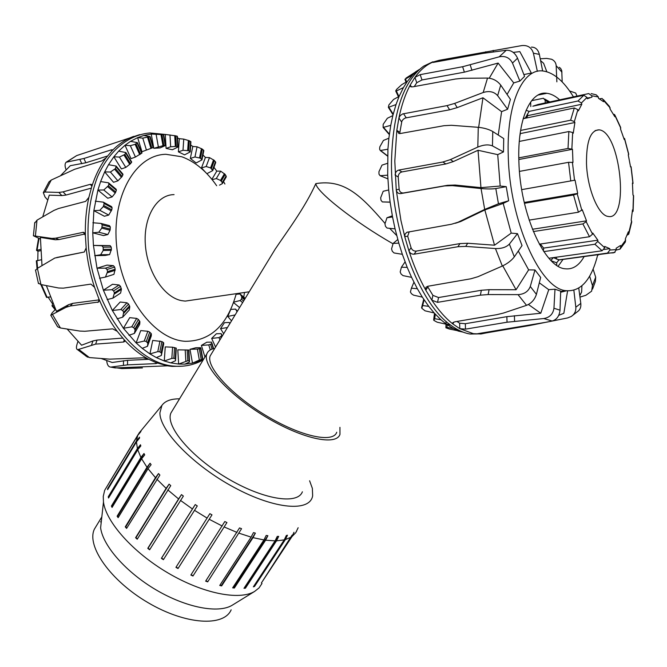 <?xml version="1.0" encoding="UTF-8"?>
<svg xmlns="http://www.w3.org/2000/svg" width="667" height="667" viewBox="0 0 667 667"><rect width="100%" height="100%" fill="white"/><g stroke="black" fill="none" stroke-linecap="round" stroke-linejoin="round"><path stroke-width="1" d="M214.732 348.407C210.58 349.158 207.954 351 206.837 353.919C202.043 365.216 228.739 394.739 265.358 416.7C301.909 438.811 336.185 446.14 339.97 434.367L339.945 427.347M336.735 432.258C333.116 443.455 300.509 436.443 265.816 415.458C231.074 394.614 205.678 366.567 210.23 355.811L211.639 353.493M302.384 491.804C297.549 505.069 262.706 499.533 226.638 477.906C190.512 456.428 165.149 425.871 170.919 413.006L172.62 410.205M216.675 185.734C206.612 171.261 194.981 161.597 181.774 156.762L165.883 154.294C135.284 154.802 111.306 196.673 116.725 246.84C121.786 297.007 154.611 339.811 185.426 341.321C210.505 341.129 227.455 325.246 236.268 293.672M174.07 194.622C156.845 194.622 143.372 216.933 145.323 244.339C147.082 271.719 163.857 297.19 181.391 300.609L185.193 301.109L193.647 299.875M267.892 261.13L275.196 249.141C286.827 231.816 304.986 207.737 315.825 183.617C316.2 191.621 354.727 222.028 393.005 243.78M315.825 183.617C344.297 178.973 361.039 195.648 384.892 223.278M389.653 228.322L396.723 235.543M236.101 294.297L240.02 293.964L241.796 296.748L241.454 299.225L240.112 300.525L233.959 302.059M235.134 314.916L227.764 316.441L230.765 309.405L235.576 309.104L237.043 311.781M212.164 179.681L216.308 178.548L220.502 180.423L222.261 182.55L222.328 183.633L219.493 185.151M227.439 327.547L220.535 328.639L224.445 322.678L229.256 322.469L229.815 323.645M205.836 172.603L201.492 167.917L206.178 166.517L210.589 167.909L212.748 170.577L207.27 173.495M218.976 337.594L211.672 338.419L216.391 333.75L221.177 333.625L221.727 335.876L218.976 337.594L219.968 339.82M200.434 158.196L201.951 159.872L196.148 162.965L190.32 158.463L194.972 156.97L200.434 158.196L202.293 149.075L197.057 146.79L192.805 146.465L190.32 158.463M208.763 344.897L201.392 345.414L206.803 342.213L211.564 342.146L211.756 343.747L208.763 344.897L210.297 349.933M188.603 150.734L190.245 151.901L184.567 154.852L178.397 151.851L183.008 150.283L188.603 150.734L189.261 140.737L183.75 139.111L179.29 138.686L178.397 151.851M197.382 349.083L189.987 349.3L195.94 347.724L200.667 347.699L200.567 348.549L197.382 349.083L199.35 360.055L202.76 359.371L198.407 361.472L192.48 363.131L199.35 360.055M176.288 146.398L177.989 147.023L172.411 149.75L166.091 148.391L170.652 146.773L176.288 146.398L175.663 135.81L165.283 134.451L166.091 148.391M189.503 360.939L188.861 350.025L177.806 349.841L178.631 364.057L187.794 360.772L189.503 360.939L189.495 361.981L184.926 364.124L178.631 364.057L170.744 362.865L164.282 360.997L171.836 358.387L173.845 358.271L175.588 359.013L175.538 360.722L170.744 362.865M175.538 360.722L176.296 348.174L172.578 347.199L165.233 346.89L164.282 360.997L156.336 357.587L149.933 353.919L157.787 351.642L159.83 351.817L161.539 353.126L161.356 355.486L156.336 357.587M163.882 145.431L165.574 145.481L160.055 147.916L153.802 148.307L163.882 145.431L161.939 134.601L151.234 134.042L157.512 133.733L163.607 134.492L161.939 134.601M130.515 141.354L137.377 142.63L135.118 144.33L130.357 145.681L125.004 145.264L130.515 141.354L137.635 137.635L143.647 135.526L150.117 136.585L142.771 138.127L137.635 137.635L141.963 151.726L153.427 147.457L147.507 149.666M161.356 355.486L163.673 344.097L163.64 342.763L161.914 341.562L152.718 340.428L149.933 353.919L142.213 348.324L136.126 342.921L144.23 341.037L146.265 341.496L147.866 343.355L147.465 346.315L142.213 348.324M118.643 151.151L125.896 152.535L124.829 154.461L119.418 157.087L113.857 156.787L118.643 151.151L125.004 145.264L131.015 158.654L135.443 157.053L141.988 152.985L137.452 142.788M147.465 346.315L151.301 335.893L151.359 333.875L149.733 332.124L147.849 331.266L140.729 330.599L136.126 342.921L123.412 328.289L131.716 326.847L133.708 327.58L135.109 329.932L134.409 333.417L128.939 335.276M108.521 164.699L116.125 166.066L115.458 168.559L110.414 172.019L104.677 171.894L108.521 164.699L113.857 156.787L121.402 168.943L125.796 167.409L130.515 163.707L131.691 161.973M134.409 333.417L139.686 324.387L139.912 321.727L138.461 319.485L136.685 318.409L129.731 317.65L123.412 328.289L112.339 310.505L120.769 309.521L122.67 310.505L123.662 312.298L122.728 317.175L117.067 318.834M100.617 181.574L108.496 182.8L108.929 183.992L108.346 185.793L103.769 189.987L97.899 190.07L100.617 181.574L104.677 171.894L113.532 182.291L117.901 180.849L122.136 176.488L122.953 174.195M122.728 317.175L129.306 309.947L129.79 306.712L128.589 304.044L126.955 302.793L120.193 302.018L112.339 310.505L103.393 290.22L111.881 289.703L113.64 290.887L114.424 292.888L112.923 298.149L107.112 299.583M95.314 201.176L103.36 202.159L104.16 203.527L103.327 206.553L99.808 210.322L93.855 210.655L97.899 190.07L107.762 198.249L112.106 196.932L115.258 193.021L116.366 190.253L116.15 189.253L108.854 183.1M112.923 298.149L120.594 293.055L121.411 289.353L120.527 286.351L119.068 284.984L112.523 284.275L103.393 290.22L96.998 268.217L105.444 268.151L107.045 269.485L107.57 271.627L105.453 277.072L99.533 278.239M92.871 222.745L101 223.428L102.201 224.879L101.793 228.114L98.749 232.224L92.746 232.833L93.855 210.655L104.369 216.25L108.704 215.074L111.789 209.83L112.098 207.829L111.581 206.62M105.453 277.072L113.932 274.354L115.166 269.226L114.649 267.1L113.373 265.666L107.062 265.099L96.998 268.217L93.438 245.406L101.759 245.748L103.168 247.174L103.185 250.492L100.659 254.786L94.672 255.678L105.278 255.428L109.621 254.586L111.447 249.216L111.197 247.048L110.13 245.623L93.438 245.406L92.746 232.833L103.527 235.568L107.854 234.551L110.038 230.257L110.338 227.013L109.488 225.671L101.434 223.545M222.386 183.542L226.305 176.838L225.179 174.42L220.685 171.144L216.775 171.119L211.889 179.34M212.798 170.444L215.741 162.448L214.374 160.447L209.488 157.612L205.411 157.429L201.492 167.917M201.984 159.721L203.835 150.6L202.293 149.075M190.253 151.759L190.912 141.754L189.261 140.737M177.981 146.907L177.364 136.285L175.663 135.81M189.987 349.3L192.48 363.131L184.926 364.124M203.543 359.346L198.407 361.472M204.952 357.028L201.392 345.414M215.549 347.065L211.672 338.419M223.687 333.708L220.535 328.639M231.516 320.852L227.764 316.441M239.603 307.579L233.55 302.568M244.531 292.471L243.73 297.09M223.528 181.582L224.929 184.017M213.949 167.317L216.775 171.119M202.943 154.969L205.411 157.429M190.695 145.006L192.805 146.465M177.455 137.911L179.29 138.686M157.512 133.733L165.283 134.451M153.802 148.307L151.234 134.042L143.647 135.526M216.308 178.548L220.685 171.144M206.178 166.517L209.488 157.612M194.972 156.97L197.057 146.79M183.008 150.283L183.75 139.111M170.652 146.773L169.968 134.934M158.321 146.665L156.145 134.551M146.432 150.092L142.771 138.127M135.443 157.053L130.357 145.681M125.796 167.409L119.418 157.087M117.901 180.849L110.414 172.019M112.106 196.932L103.769 189.987M108.704 215.074L99.808 210.322M107.854 234.551L98.749 232.224M109.621 254.586L100.659 254.786M221.177 333.625L222.261 336.051M229.256 322.469L229.898 323.52M235.576 309.104L237.377 311.239M240.02 293.964L245.223 298.349M77.847 341.637L76.913 344.672C76.105 347.54 76.338 349.225 77.605 349.708L95.639 344.114L123.562 342.021L124.671 341.471L124.012 339.545L117.209 331.291L112.681 328.856L84.784 331.274L79.782 331.057L60.397 327.964L57.679 326.847L56.853 325.604M55.461 309.363L52.176 312.806L50.792 315.258L66.008 307.329L70.177 306.003L98.674 301.984L98.849 298.766L94.556 287.285L90.879 284.117L63.365 288.144L58.621 288.002L40.945 284.551L38.336 283.116M35.543 270.352L37.41 268.351L54.794 258.046L84.334 252.001L86.16 247.849L85.384 235.468L83.342 232.291L55.553 238.202L51.851 238.436L33.408 235.785L40.337 238.994M34.634 223.287L37.002 220.168L53.827 210.472L58.421 208.546L85.659 201.376L88.869 197.382L91.746 186.71L91.337 184.384L90.253 184.342L63.065 191.871L58.871 192.43L45.006 192.021L43.313 192.655L45.048 197.015L47.457 199.741M43.305 192.655L48.908 181.974L51.242 180.048L74.612 169.293L101.959 160.864L106.103 157.812L111.898 150.942L112.381 149.775L111.222 149.883L83.917 158.479L66.141 162.239C64.774 163.598 64.716 165.991 65.966 169.426L66.025 169.568M182.925 366.158L172.036 366.4L167.45 365.816L156.036 362.631L148.191 359.004L143.247 357.82L109.788 359.146L89.386 357.57L85.601 355.87M66.141 162.231L76.68 155.586L139.728 134.626M148.191 359.004C139.711 354.427 131.649 347.941 124.012 339.545M117.209 331.291C110.055 321.786 103.935 310.947 98.849 298.766M94.556 287.285C90.312 274.521 87.51 261.372 86.16 247.849M85.384 235.468C85.043 222.069 86.201 209.371 88.869 197.382M91.746 186.71C95.331 175.513 100.117 165.875 106.103 157.812M111.898 150.942C118.501 144.089 125.771 139.236 133.7 136.376M107.487 156.02L85.835 162.773L70.327 165.683L60.755 175.463M91.304 188.119L66.05 195.047L61.848 195.581L49.25 195.156L42.738 216.833M85.118 233.967L59.071 239.545L55.369 239.77L40.387 237.41L41.996 265.541M56.745 257.495L84.359 251.993M46.382 285.618L56.428 311.306L68.634 304.661L72.803 303.335L99.166 299.875M67.225 329.081L81.566 345.206L92.971 340.929L97.049 340.078L122.72 338.086M203.21 359.897C194.314 364.857 184.701 366.942 174.354 366.15C136.051 363.89 94.947 310.997 88.628 248.483C86.543 221.761 89.528 197.807 97.582 176.605C109.263 150.242 128.681 134.776 149.983 132.95L165.891 134.509M148.783 359.321L127.564 360.33L112.189 362.481L101.176 358.512M106.703 360.797C107.154 364.866 108.513 366.967 110.772 367.1L127.522 364.866L155.795 363.607L156.928 363.332L156.036 362.631M142.421 367.942L121.828 368.593L118.459 367.792M386.735 155.244L387.585 156.128M379.798 146.898L383.425 140.445L388.878 138.194L387.919 149.216L380.29 150.517L379.606 149.233L379.798 146.898M383.183 124.329L387.352 118.267L392.83 115.599L390.754 125.363L383.1 127.422L383.183 124.329M382.358 201.934L380.99 200.3L380.682 197.74L383.2 191.262L388.703 189.97L390.112 202.101L382.358 201.934L389.653 202.176M388.894 104.902L393.572 99.441L399.099 96.44L396.015 104.561L388.369 107.379L388.894 104.902M387.052 228.056L385.493 226.363L384.951 223.854L386.968 217.742L392.546 216.958L395.072 228.873L387.052 228.056M396.648 89.328L401.759 84.634L407.37 81.391L403.435 87.602L396.356 91.004L395.781 91.146L395.814 90.654L396.648 89.328M394.039 252.96L392.304 251.292L391.554 248.941L393.138 243.422L398.816 243.13L402.343 254.31L394.039 252.96M406.053 78.072L417.234 70.877L412.64 75.012L405.536 78.964L406.053 78.072M402.993 275.613L401.1 274.045L400.175 271.953L401.417 267.225L407.22 267.375L411.581 277.364L402.993 275.613M419.51 69.368L415.449 71.919M413.482 295.131L411.472 293.738L410.405 291.979L411.414 288.186L417.35 288.719L422.336 297.132L413.482 295.131M425.054 310.822L421.802 308.287L422.678 305.536L428.756 306.37L434.15 312.931L425.054 310.822M437.21 322.211L433.867 320.385L434.717 318.709L440.929 319.76L446.515 324.287L437.21 322.211M449.466 329.048L445.898 327.797L445.981 324.17L445.915 327.789L447.04 327.38L453.385 328.556L458.929 330.957L449.466 329.048M457.929 330.982L463.19 332.158M446.515 324.287L453.385 328.556M434.15 312.931L440.929 319.76M422.336 297.132L428.756 306.37M411.581 277.364L417.35 288.719M402.343 254.31L407.22 267.375M395.072 228.873L398.816 243.13M390.112 202.101L392.546 216.958M387.919 149.216L387.694 175.163L388.703 189.97M390.754 125.363L388.878 138.194M396.015 104.561L392.83 115.599M403.435 87.602L399.099 96.44M412.64 75.012L407.37 81.391M447.098 324.704L447.04 327.38M435.284 314.174L434.717 318.709M424.104 299.85L422.678 305.536M413.932 282.216L411.414 288.186M405.069 261.889L401.417 267.225M397.79 239.511L393.138 243.422M392.329 215.808L386.968 217.742M386.752 178.389L380.14 175.713L378.998 174.212L378.939 171.711L382.008 165.116L387.469 163.332M387.694 175.163L380.173 175.704M532.249 99.95L533.008 100.367M563.048 259.396L558.187 266.208M584.209 256.453C579.156 265.483 572.87 269.593 565.358 268.793C544.681 267.926 520.027 213.723 518.884 161.464C517.242 119.827 530.348 90.462 546.957 93.297C551.175 93.839 555.411 96.015 559.671 99.833M537.36 71.336L533.4 53.168C531.616 47.574 527.78 45.039 521.877 45.573L439.153 60.305L432.966 62.081C426.346 64.766 420.335 69.868 414.941 77.372L410.23 85.001C405.386 94.005 401.617 104.986 398.924 117.942L396.823 130.34L394.806 161.03L396.24 189.845L400.925 220.452L404.836 237.01L408.921 250.825C413.715 265.499 419.326 278.606 425.771 290.162L431.857 300.192L437.535 302.343L480.39 295.156L488.136 294.564L518.026 294.631C524.195 294.247 528.281 291.529 530.29 286.477L534.984 269.977L540.67 277.447L536.418 294.355C534.667 299.691 531.374 303.343 526.546 305.336L503.41 313.073L496.69 314.699L454.744 321.836L452.643 322.87L453.051 324.104L459.796 328.664L473.378 333.683L480.965 333.967L487.26 332.7M578.764 288.111L580.799 303.393C581.149 306.662 580.323 309.196 578.339 310.997L571.286 316.458C574.579 314.224 576.088 311.147 575.821 307.229L573.862 290.262M409.221 231.782L407.687 236.235L411.072 247.732L408.921 250.825C409.947 253.227 411.689 254.352 414.132 254.185L457.921 246.723L465.708 246.39L495.439 248.558C501.676 248.741 506.32 247.249 509.38 244.072L517.484 233.642L522.036 245.564L514.324 256.853C511.481 260.53 507.479 263.598 502.318 266.05L477.981 276.697L470.985 278.756L427.83 286.26L425.913 287.285L425.771 290.162L427.839 286.993L432.908 295.373L438.561 297.54L481.357 290.27L489.086 289.678L516.066 289.736L528.639 269.86L534.984 269.977M593.096 269.143L595.681 277.18L595.398 281.441L592.538 289.086M579.965 297.115L585.876 295.289L591.621 291.179L592.471 285.651L589.636 276.163M411.456 86.927L410.23 85.001L410.555 86.677L412.706 86.843L455.511 79.014L462.548 78.289L487.527 78.072C492.863 78.381 497.265 80.715 500.725 85.101L510.413 99.35L507.612 109.246L501.601 111.639L482.958 97.774L457.22 107.612L449.625 109.797L405.328 118.001L403.243 119.293L401.859 121.219L399.875 132.349L396.823 130.34L398.908 133.533L400.208 133.533L443.955 125.704L451.351 125.288L478.264 127.314C484.025 127.897 488.861 129.298 492.763 131.516L503.727 138.578L503.485 151.943L497.715 154.636L478.031 150.275L453.327 161.572L445.856 163.957L401.909 171.928C399.541 172.628 398.307 174.312 398.216 176.997L399.133 189.236L396.24 189.845C396.748 192.488 398.207 193.738 400.625 193.605L444.731 185.91L452.393 185.634L481.049 188.544C487.143 189.095 492.063 189.103 495.823 188.569L506.228 186.66L508.654 200.767L498.449 203.777L484.692 209.438L458.054 222.228L451.534 224.229L406.828 232.308L404.994 234.184L404.744 236.61L407.687 236.235M503.485 151.943L492.463 145.906C488.544 144.28 483.658 144.672 477.814 147.073L450.392 159.613L442.896 162.014L398.858 170.052C396.481 170.752 395.248 172.445 395.139 175.138L398.216 176.997M507.612 109.246L497.649 95.648C494.047 91.671 489.228 90.629 483.191 92.513L454.644 103.427L447.04 105.619L402.668 113.932L400.233 115.566L398.924 117.942L401.609 122.019M433.083 62.44L483 53.385L506.261 50.267C511.189 50.058 514.949 52.701 517.542 58.204L524.562 76.38L519.885 81.066L512.481 63.065C509.663 57.712 505.236 55.636 499.191 56.837L462.623 66.725L420.193 74.646L414.941 77.372L416.742 82.708L414.274 86.56M556.87 81.841L556.17 65.683C555.936 62.706 554.402 60.564 551.567 59.246L546.59 58.404L540.237 58.796M559.154 67.275L560.689 68.434L561.772 70.744L562.173 81.916M531.391 47.132C535.409 47.09 538.069 49.508 539.361 54.394L542.655 70.977M546.723 322.144L567.617 317.934L571.286 316.458M597.59 255.369L599.308 254.352M577.022 96.098L575.688 93.055L569.593 90.97M432.908 295.373L431.857 300.192C438.661 310.422 445.723 318.392 453.051 324.104L453.443 322.219M399.875 132.349L399.908 133.575M399.133 189.236C399.633 191.871 401.084 193.122 403.493 192.98L447.49 185.309L455.136 185.034L480.957 187.652L500.192 186.035L506.228 186.66M411.072 247.732C412.089 250.142 413.823 251.259 416.266 251.1L459.955 243.597L467.725 243.255L494.53 245.206L511.214 233.125L517.484 233.642M579.781 295.723L581.641 292.029L581.899 285.826M573.453 96.865C563.798 81.124 553.685 72.503 543.105 71.01C522.661 67.851 506.295 104.11 508.271 156.12C509.646 221.677 540.528 289.303 566.141 290.695C580.94 291.771 591.487 279.731 597.782 254.561M497.715 154.636L500.192 186.035M508.654 200.767L503.185 203.41L511.214 233.125M518.292 251.042L528.639 269.86M539.32 282.816L548.749 289.678L554.994 289.203L560.68 291.154L560.013 310.163C559.371 316.041 556.753 319.66 552.151 321.027L529.731 325.513L480.965 333.8M560.639 292.271L566.558 290.754M513.256 52.41L519.826 51.601L531.332 73.02L523.87 74.596M519.885 81.066L513.74 82.9L507.07 94.431M501.601 111.639L498.241 135.042M456.937 321.461L459.655 323.195L465.341 323.712L506.862 316.667L540.762 313.248L548.749 289.678M528.422 304.494L540.762 313.248M427.555 286.318L427.839 286.993M502.76 265.85L516.066 289.736M503.185 203.41L484.834 209.938L460.764 221.494L455.361 223.27M484.834 209.938L494.53 245.206M478.031 150.275L480.957 187.652M482.958 97.774L478.648 127.347M513.74 82.9L498.124 63.073L464.374 72.161L421.986 79.957L416.742 82.708M498.124 63.073L489.253 78.197M546.832 71.753L543.63 63.315L540.595 60.614M544.647 93.747L542.163 93.714M558.746 315.341L563.848 313.282L567.6 290.862M432.858 61.806L423.653 66.15C403.46 80.924 392.738 112.773 391.487 161.697C390.629 228.531 419.143 303.418 450.792 325.221C457.37 330.082 463.832 333.016 470.177 334.025L480.965 333.85M459.655 323.195L459.796 328.664L465.491 329.148L507.037 322.219L543.747 318.543C549.666 317.534 553.068 314.107 553.943 308.254L554.994 289.203M628.889 233.633L631.724 221.994L631.19 220.168L632.483 209.897L633.083 211.272L632.291 211.931M620.152 248.991L625.446 241.838L625.354 238.886L628.339 231.791L628.689 234.234L627.072 235.201M614.432 252.568L616.333 249.6L616.116 248.266L620.46 245.514L620.744 246.782L619.993 249.141L616.366 250.017M564.807 259.155L563.573 259.33M609.905 250.017L607.52 253.076L559.021 259.838L553.343 257.629L602.126 250.767L604.711 247.749L604.694 246.423L609.805 248.658L609.905 250.017L616.333 249.6M609.805 248.658L604.169 249.458M556.336 257.204L556.478 259.121M548.916 258.254L553.343 257.629L550.967 260.313M539.328 244.172L589.503 236.735L592.563 234.142L592.771 233.041L597.865 240.187L597.749 241.412L594.897 244.239L543.838 251.601M597.865 240.187L543.672 248.099L543.355 250.884M540.32 244.022L543.672 248.099M529.131 220.127L578.397 212.223L582.274 209.746L586.51 220.844L586.185 221.727L582.875 223.904L533.35 231.566M586.51 220.844L532.424 229.265M521.711 189.636L575.071 180.157L577.68 193.413L577.188 193.789L573.528 194.997L524.429 203.293M577.68 193.413L524.237 202.468M518.793 157.871L568.026 148.449L572.469 149.283L572.978 162.431L568.551 162.314L519.451 171.394M572.469 149.283L518.826 159.513M520.593 130.449L570.627 120.21L574.354 121.561L574.896 122.503L573.245 133.258L572.661 132.508L568.859 131.541L519.293 141.429M574.896 122.503L520.377 133.575L519.81 136.176M523.345 118.067L525.162 118.284L529.123 111.406L577.997 100.992L581.424 102.968L581.832 104.235L578.356 110.864L577.88 109.713L574.304 107.962L523.153 118.701M581.832 104.235L527.897 115.616L526.288 118.051M527.364 114.049L527.897 115.616M587.002 97.399L583.8 95.248L532.816 106.211L538.061 104.486L588.744 93.572L591.754 95.756L591.971 97.124L587.302 98.741L587.002 97.399L581.424 102.968M589.803 97.582L587.168 98.149M538.061 104.486L538.152 105.069M599.425 98.808L602.126 98.491L603.56 100.459L603.568 101.718L598.499 98.341L598.399 97.007L596.215 94.839L591.162 93.588M613.44 114.24L614.607 114.541L614.849 116.733L610.122 109.105L609.471 106.453L603.377 99.575M623.82 138.236L624.545 138.436L624.245 139.578L620.502 128.948L620.618 127.364L615.057 115.383M630.532 166.833L631.107 166.75L630.548 166.908L628.264 154.786L628.731 154.202L624.662 138.828M633.125 210.83L633.608 195.831L632.975 195.014L632.433 183.016L633.058 183.408L632.483 183.683M556.745 265.308L556.653 262.798L559.021 259.838M529.123 111.406L526.113 110.263M586.493 163.465C587.243 188.753 598.441 215.566 608.071 216.416C629.915 221.644 620.418 131.124 598.991 129.84C590.487 130.232 586.318 141.437 586.493 163.465M531.657 100.667L543.438 98.241L545.156 100.292L545.256 102.935M549.816 101.951L544.764 99.049M530.79 106.57L530.632 102.026M37.777 260.43L37.977 251.201L36.518 250.383L40.429 249.466M37.977 251.201L40.487 250.717M41.237 259.788L36.326 260.864M42.154 284.784L41.237 284.601M46.465 297.249L50.15 296.982M53.76 305.719L52.001 305.828L52.66 304.019L48.232 297.29M309.605 480.774L312.364 488.377L312.648 495.773C310.138 512.039 275.246 509.613 234.4 487.577C193.538 465.733 159.555 430.707 159.913 412.756L161.914 405.411C165.057 400.992 170.927 398.799 179.54 398.824M140.72 431.791L137.71 435.426L109.163 482.775L138.086 434.634L140.72 431.791M141.087 430.999L140.337 432.249M139.503 438.177L136.452 441.904L107.587 489.72L107.654 488.653L136.477 440.895L139.528 437.177L139.503 438.177M139.528 437.177L137.294 440.879M107.654 488.653L108.104 488.861M140.82 445.94L137.744 449.758L108.529 498.024L108.246 496.773L137.402 448.574L140.479 444.756L140.82 445.94M140.479 444.756L108.938 497.357M108.246 496.773L108.863 497.007M144.714 454.861L141.621 458.779L112.064 507.437L111.406 506.045L140.92 457.445L143.997 453.527L144.714 454.861M143.997 453.527L112.006 506.203L112.356 506.953M111.406 506.045L112.006 506.203M151.117 464.674L148.041 468.701L118.134 517.667L117.125 516.183L146.99 467.25L150.058 463.232L151.117 464.674M150.058 463.232L117.684 516.266L118.367 517.284M117.125 516.183L117.684 516.266M159.888 475.062L126.597 528.397L125.263 526.863L155.469 477.68L158.504 473.562L159.888 475.062M158.504 473.562L125.763 526.863L126.805 528.064M125.263 526.863L125.763 526.863M170.76 485.651L137.21 539.236L135.593 537.71L166.116 488.361L169.101 484.142L170.76 485.651M169.101 484.142L136.01 537.619L137.402 538.936M135.593 537.71L136.01 537.619M183.375 496.073L149.625 549.791L147.774 548.332L178.581 498.924L181.491 494.614L183.375 496.073M181.491 494.614L148.099 548.157L149.8 549.508M197.29 505.936L163.398 559.68L161.381 558.337L192.43 508.963L195.248 504.577L197.29 505.936M195.248 504.577L161.597 558.087L163.565 559.405M211.989 514.866L178.022 568.534L175.921 567.359L209.863 513.665L211.989 514.866L178.022 568.534M176.096 567.075L178.122 568.209M226.93 522.544L192.971 576.013L190.862 575.046L224.804 521.536L226.93 522.544L192.971 576.013M191.045 574.762L192.955 575.638M241.571 528.698L207.687 581.874L205.644 581.149L239.52 527.922L241.571 528.698L207.687 581.874M205.836 580.84L207.554 581.449M255.378 533.125L253.001 537.635L221.644 585.918L219.735 585.459L251.1 537.118L253.477 532.608L255.378 533.125L221.394 585.459L221.644 585.918M219.952 585.117L221.394 585.459M267.884 535.701L265.608 540.195L234.359 588.036L232.65 587.852L263.924 539.945L266.2 535.451L267.884 535.701L234.017 587.569L234.359 588.036M232.916 587.452L234.017 587.569M278.681 536.385L276.505 540.837L245.423 588.202L243.972 588.302L275.079 540.862L277.264 536.401L278.681 536.385L244.997 587.735L245.423 588.202M244.305 587.785L244.997 587.735M287.46 535.209L285.368 539.603L254.511 586.476L253.352 586.835L284.242 539.895L286.343 535.493L287.46 535.209L254.019 586.026L254.511 586.476M293.997 532.274L291.971 536.601L261.389 582.966L292.113 535.126M291.971 536.601L295.731 532.716L298.157 527.722L295.84 532.491M261.998 583.483L259.029 587.935L254.594 591.446C239.311 600.692 202.851 593.555 167.926 572.928C132.975 552.384 106.07 522.069 103.468 502.051L103.243 496.431L104.677 490.303L107.095 486.293M296.782 530.765L296.181 531.966M291.179 537.127L285.368 539.603M284.242 539.895L276.505 540.837M275.079 540.862L265.608 540.195M263.924 539.945L253.001 537.635M251.1 537.118L239.078 533.208M237.035 532.433L224.329 527.03M222.203 526.03L209.271 519.31M207.154 518.109L194.472 510.322M192.43 508.963L180.465 500.383M178.581 498.924L167.776 489.878M166.116 488.361L156.853 479.181M155.469 477.68L148.041 468.701M146.99 467.25L141.621 458.779M140.92 457.445L137.744 449.758M137.402 448.574L136.452 441.904M136.477 440.895L137.71 435.426M138.086 434.634L140.504 431.316M231.157 609.83C223.895 626.997 185.618 624.837 148.116 602.701C110.522 580.782 86.235 546.056 94.372 529.181L96.632 525.446M100.525 521.886L101.326 521.361M232.825 604.844L232.074 605.311C218.217 613.665 186.343 607.712 156.186 589.953C126.013 572.253 102.843 545.764 100.617 527.772L101.818 516.917M110.338 227.013L102.201 224.879M110.13 245.623L101.759 245.748M111.197 247.048L103.168 247.174M111.789 209.83L103.844 205.536M111.372 210.897L103.327 206.553M113.373 265.666L105.444 268.151M114.649 267.1L107.045 269.485M115.8 192.046L108.346 185.793M115.258 193.021L107.712 186.693M119.068 284.984L111.881 289.703M120.527 286.351L113.64 290.887M122.136 176.488L115.458 168.559M121.477 177.339L114.716 169.31M126.955 302.793L120.769 309.521M128.589 304.044L122.67 310.505M130.515 163.707L124.829 154.461M129.757 164.399L123.987 155.036M136.685 318.409L131.716 326.847M138.461 319.485L133.708 327.58M140.545 154.127L136.018 143.939M139.711 154.644L135.118 144.33M147.849 331.266L144.23 341.037M149.733 332.124L146.265 341.496M151.818 147.999L148.558 137.285M150.925 148.332L147.615 137.485M159.972 340.954L157.787 351.642M161.914 341.562L159.83 351.817M162.956 145.581L160.98 134.601M172.578 347.199L171.836 358.387M174.554 347.54L173.845 358.271M175.346 146.356L174.721 135.634M185.193 349.9L185.851 361.172M187.16 349.958L187.794 360.772M187.677 150.525L188.344 140.395M199.308 348.866L201.192 359.388M199.541 157.812L201.426 148.583M210.605 344.414L212.039 349.124M211.431 168.434L214.374 160.447M210.589 167.909L213.573 159.83M220.719 336.868L221.161 337.852M221.277 181.065L225.179 174.42M220.502 180.423L224.454 173.695M240.112 300.525L242.621 302.626M241.454 299.225L243.597 301.017M112.098 207.829L104.16 203.527M116.366 190.253L108.929 183.992M122.945 174.971L116.283 167.042M131.524 162.515L125.846 153.268M141.712 153.293L137.185 143.122M153.085 147.549L149.833 136.852M165.208 145.373L163.265 134.542M177.622 146.707L177.005 136.126M189.903 151.392L190.562 141.404M201.667 159.163L203.518 150.058M212.556 169.685L215.491 161.706M222.261 182.55L226.146 175.896M241.888 297.549L244.414 299.675M221.727 335.876L221.994 336.485M211.756 343.747L213.273 348.733M200.567 348.549L202.451 359.054M188.494 350.008L189.128 360.805M175.913 347.974L175.213 358.688M163.265 342.371L161.181 352.618M151.009 333.3L147.557 342.671M139.62 320.985L134.867 329.089M129.573 305.828L123.662 312.298M121.302 288.344L114.424 292.888M115.166 269.226L107.57 271.627M111.447 249.216L103.427 249.358M110.305 229.148L102.168 227.022M110.038 230.257L101.793 228.114M111.314 250.333L103.185 250.492M115.166 270.31L107.479 272.745M121.411 289.353L114.457 293.955M129.79 306.712L123.812 313.265M139.912 321.727L135.109 329.932M151.359 333.875L147.866 343.355M163.64 342.763L161.539 353.126M176.296 348.174L175.588 359.013M200.9 348.374L202.801 359.004M212.023 343.405L213.615 348.641M221.919 335.393L222.236 336.101M241.796 296.748L244.706 299.2M89.386 357.57L78.989 349.591M60.397 327.964L52.56 314.624M40.945 284.551L37.41 268.351M35.426 235.86L37.002 220.168M45.006 192.021L51.242 180.048M67.242 161.714L76.68 155.586M111.748 151.092L111.222 149.883M85.835 162.773L83.917 158.479M81.799 163.749L79.882 159.488M91.888 186.126L90.253 184.342M66.05 195.047L63.065 191.871M61.848 195.581L58.871 192.43M84.617 233.041L82.808 232.324M59.071 239.545L55.553 238.202M54.619 239.678L51.101 238.344M99.175 300.934L97.732 302.434M72.803 303.335L70.177 306.003M68.634 304.661L66.008 307.329M124.287 339.87L123.562 342.021M97.049 340.078L95.639 344.114M92.971 340.929L91.571 344.947M121.828 368.593L110.98 367.083M123.487 360.73L123.445 365.249M127.564 360.33L127.522 364.866M155.795 362.54L155.795 363.607M406.553 81.858L405.536 78.964M398.958 96.515L396.356 91.004M393.197 114.124L388.911 107.329M389.378 134.117L383.558 127.414M387.602 155.911L380.59 150.509M445.981 323.904L446.04 321.336L445.998 323.912M434.492 313.307L433.658 319.977M423.712 299.258L421.602 307.654M530.29 286.477L536.418 294.355M575.821 307.229L580.799 303.393M509.38 244.072L514.324 256.853M592.471 285.651L595.681 277.18M495.823 188.569L498.449 203.777M492.763 131.516L492.463 145.906M500.725 85.101L497.649 95.648M517.542 58.204L512.481 63.065M561.947 72.228L556.17 65.683M539.361 54.394L533.4 53.168M518.026 294.631L526.546 305.336M495.439 248.558L502.318 266.05M481.049 188.544L484.692 209.438M478.264 127.314L477.814 147.073M487.527 78.072L483.191 92.513M506.261 50.267L499.191 56.837M439.295 61.372L439.153 60.305M403.493 192.98L400.625 193.605M447.49 185.309L444.731 185.91M416.266 251.1L414.132 254.185M455.136 185.034L452.393 185.634M459.955 243.597L457.921 246.723M438.561 297.54L437.535 302.343M467.725 243.255L465.708 246.39M481.357 290.27L480.39 295.156M489.086 289.678L488.136 294.564M461.514 221.144L458.804 221.886M401.909 171.928L398.858 170.052M445.856 163.957L442.896 162.014M453.327 161.572L450.392 159.613M406.203 117.759L403.543 113.69M449.625 109.797L447.04 105.619M457.22 107.612L454.644 103.427M421.986 79.957L420.193 74.646M464.374 72.161L462.623 66.725M471.953 70.368L470.202 64.916M444.806 60.347L444.681 59.371M485.901 52.976L485.751 51.734M493.38 51.951L493.18 50.392M487.093 332.75L486.96 332.149M553.943 308.254L560.013 310.163M543.747 318.543L552.151 321.027M482.65 332.875L482.666 333.475M514.407 315.716L514.582 321.277M506.862 316.667L507.037 322.219M465.341 323.712L465.491 329.148M583.8 95.248L577.997 100.992M568.859 131.541L568.026 148.449M574.304 107.962L570.627 120.21M573.528 194.997L578.397 212.223M568.551 162.314L570.769 181.015M594.897 244.239L602.126 250.767M582.875 223.904L589.503 236.735M607.52 253.076L613.465 252.868M630.999 166.8L632.916 183.183M624.587 139.003L628.673 154.469M615.041 115.75L620.785 128.189M603.56 100.459L610.23 107.987M591.754 95.756L598.399 97.007M574.354 121.561L577.88 109.713M571.869 148.841L572.661 132.508M574.529 180.282L572.394 162.231M581.874 210.43L577.188 193.789M592.563 234.142L586.185 221.727M604.711 247.749L597.749 241.412M625.721 240.037L620.744 246.782M631.657 220.977L628.764 232.808M633.467 195.381L632.966 210.522M551.342 260.83L556.653 262.798M545.156 100.292L548.382 102.259M55.419 309.405L52.601 305.903M37.602 268.234L36.902 260.589M47.165 297.465L41.587 284.884M37.085 250.108L39.011 238.469M206.837 353.919L170.919 413.006M275.196 249.141L210.23 355.811M185.193 301.109L249.225 291.787M165.566 145.414L163.607 134.517M153.427 147.474L150.142 136.677M131.691 161.989L126.038 152.768M122.961 174.204L116.366 166.35M111.581 206.628L103.819 202.409M77.605 349.708L87.535 357.153M50.784 315.266L57.67 326.847M35.476 269.977L38.469 283.608M34.759 222.478L33.4 235.785M91.804 184.892L91.337 184.384M84.192 232.633L83.342 232.291M55.369 239.77L51.851 238.436M174.354 366.15L172.036 366.4M110.772 367.1L115.183 367.926L167.45 365.816M387.594 156.136L380.29 150.517M389.311 134.584L383.1 127.422M393.03 114.774L388.369 107.379M398.449 96.798L395.781 91.146M405.995 82.183L404.952 79.223M434.484 313.307L433.65 319.977M387.61 178.739L380.14 175.713M546.957 93.297L538.127 95.022M566.141 290.695L560.664 291.479M406.837 232.299L407.921 232.016M458.054 222.228L460.764 221.494M445.915 323.854L450.792 325.221M470.177 334.025L473.378 333.683M546.89 322.111L475.98 333.992M480.557 333.925L480.532 333.225M558.279 260.063L614.982 252.368M631.107 166.767L633.041 183.25M595.106 130.607L598.991 129.84M52.001 305.828L55.144 309.696M40.987 284.901L46.557 297.415M36.326 260.797L37.052 268.584M38.569 238.294L36.518 250.383M137.577 435.751L104.677 490.303M101.826 516.892L94.372 529.181M232.074 605.311L254.594 591.446M100.617 527.772L103.468 502.051M161.914 405.411L138.936 433.208"/></g></svg>
